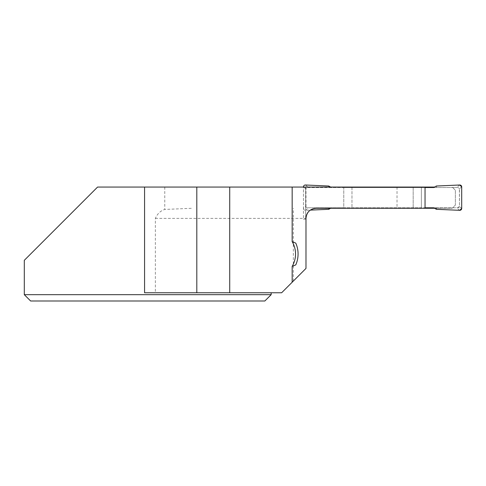 <?xml version="1.0" encoding="UTF-8"?>
<svg xmlns="http://www.w3.org/2000/svg" width="486" height="486" viewBox="0 0 486 486"><rect width="100%" height="100%" fill="white"/><g stroke="black" fill="none" stroke-linecap="round" stroke-linejoin="round"><path stroke-width="0.36" stroke-dasharray="2.43 1.82" d="M303.452 219.186L305.664 219.186L305.664 187.061L305.664 219.186L305.986 219.186L305.986 218.39L305.986 219.186L303.452 219.186L303.452 187.061L425.043 187.061L303.452 187.061L303.452 208.421L305.767 206.501L305.664 189.431L305.664 205.894A1.901 1.901 0 0 0 307.565 207.789L457.587 207.789A1.901 1.901 0 0 0 459.483 205.894L459.385 206.501L457.587 207.789L436.823 207.789L436.379 209.302M461.7 186.903L459.385 188.823L459.483 205.894L459.483 189.431A1.901 1.901 0 0 0 457.587 187.535L307.565 187.535A1.901 1.901 0 0 0 305.664 189.431L305.767 188.823L307.565 187.535L328.329 187.535L328.773 186.023M421.38 207.789L421.38 187.535L425.043 187.535L421.38 187.535L421.38 207.789L343.772 207.789L343.772 187.535L328.329 187.535M343.772 187.535L421.38 187.535M433.761 187.535L457.587 187.535L459.385 188.823M433.761 207.789L436.823 207.789M343.772 207.789L307.565 207.789L305.767 206.501M413.179 207.789L413.179 187.535M351.973 187.535L351.973 207.789M459.72 185.002L456.664 187.535M436.823 187.535L436.379 186.023M461.7 208.421L459.385 206.501M303.452 186.903L305.767 188.823M305.433 185.002L308.489 187.535M330.565 187.061L331.391 187.535M303.452 208.421A1.901 1.901 0 0 0 305.433 210.323L310.287 210.11A10.127 10.127 0 0 1 316.113 208.263L452.205 208.263L455.37 205.098L455.37 190.226L452.205 187.061L455.37 190.226L455.37 205.098L452.205 208.263L434.587 208.263M330.565 208.263L331.391 207.789M459.72 210.323L456.664 207.789M305.433 210.323L308.489 207.789M328.329 207.789L328.773 209.302M295.774 264.876C298.817 257.629 298.817 250.375 295.774 243.121M155.368 218.39L305.986 218.39A10.127 10.127 0 0 1 316.113 208.263L425.043 208.263L316.113 208.263A10.127 10.127 0 0 0 305.986 218.39L305.986 268.418L281.637 292.766L155.368 292.766L155.368 218.39C157.403 213.761 160.532 210.778 164.766 209.442L192.262 208.263M271.17 294.668L24.3 294.668L24.3 260.326L97.571 187.061L434.587 187.061M229.72 292.766L144.567 292.766L229.72 292.766M305.986 187.061L305.986 208.263M164.766 187.061L164.766 209.442M397.026 187.061L397.026 208.263M144.567 187.061L144.567 292.766L155.368 292.766M264.84 300.998L30.63 300.998M343.772 187.061L343.772 208.263M351.973 187.061L351.973 208.263M413.179 187.061L413.179 208.263M421.38 187.061L421.38 208.263M305.986 218.39A10.127 10.127 0 0 1 316.113 208.263M293.325 281.078L293.325 208.263"/><path stroke-width="0.73" d="M425.043 187.535L433.761 187.535L436.379 186.023L459.72 185.002A1.901 1.901 0 0 1 461.7 186.903L461.7 208.421A1.901 1.901 0 0 1 459.72 210.323L436.379 209.302L433.761 207.789L425.043 207.789L433.761 207.789L436.379 209.302L459.72 210.323L461.7 208.421L461.7 186.903L459.72 185.002L436.379 186.023L433.761 187.535L425.043 187.535M303.452 187.061L303.452 186.903A1.901 1.901 0 0 1 305.433 185.002L328.773 186.023L330.565 187.061M292.159 266.383L295.774 264.876A26.9 26.9 0 0 0 295.774 243.121L292.159 241.615A24.373 24.373 0 0 1 292.159 266.383L292.159 282.245L305.986 268.418L305.986 218.39A10.127 10.127 0 0 1 310.287 210.11L328.773 209.302L330.565 208.263M305.986 218.39C306.593 212.254 309.971 208.877 316.113 208.263L425.043 208.263L425.043 187.061L292.159 187.061L292.159 241.615M425.043 208.263L434.587 208.263M271.17 292.766L271.17 294.668L24.3 294.668L30.63 300.998L24.3 294.668L24.3 260.326L97.571 187.061L229.72 187.061L229.72 292.766L281.637 292.766L292.159 282.245M292.159 187.061L229.72 187.061M434.587 187.061L425.043 187.061M144.567 187.061L144.567 292.766L229.72 292.766M196.806 187.061L196.806 292.766M30.63 300.998L264.84 300.998L271.17 294.668"/></g></svg>
